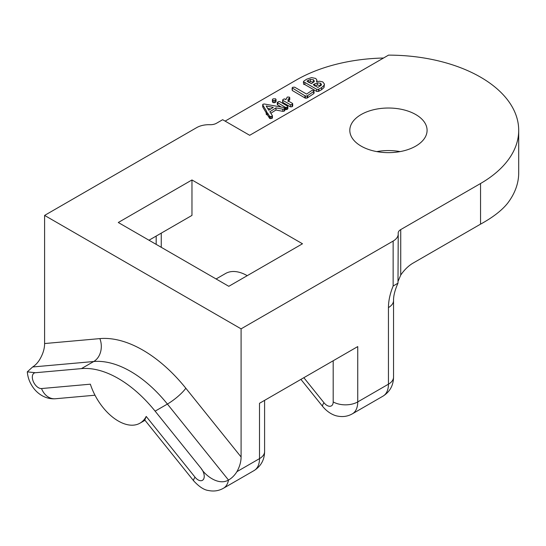 <?xml version="1.0" encoding="UTF-8"?>
<svg xmlns="http://www.w3.org/2000/svg" width="546" height="546" viewBox="0 0 546 546"><rect width="100%" height="100%" fill="white"/><g stroke="black" fill="none" stroke-linecap="round" stroke-linejoin="round"><path stroke-width="0.82" d="M393.14 241.066A17.37 10.026 0 0 0 398.225 233.975L397.986 283.142L393.14 286.043L393.14 241.066L241.086 328.849L241.086 456.982C241.086 461.732 239.701 466.625 236.93 471.662C234.616 475.382 231.804 478.18 228.494 480.057L167.404 404.06L155.125 411.152L201.174 468.441C204.661 474.733 218.066 486.097 228.494 480.057A26.051 15.042 -120 0 1 223.41 488.274L254.108 470.55A26.051 15.042 -120 0 0 259.507 458.626A17.37 10.026 0 0 0 264.592 451.535C264.476 459.821 260.981 466.154 254.108 470.55M241.086 456.982L185.824 388.233A121.567 70.188 -120 0 0 99.863 338.609A17.37 13.698 -95.1 0 1 93.721 361.52L32.63 366.98L27.3 371.853L35.388 372.727A8.681 5.016 -120 0 0 33.142 381.115A8.681 5.016 -120 0 0 41.53 388.547L90.363 384.186A43.421 25.068 -120 0 0 139.988 423.17A43.421 25.068 -120 0 0 146.205 416.427L195.031 477.177A8.681 5.016 -120 0 0 203.419 479.422A8.681 5.016 -120 0 0 201.174 468.441M35.388 372.727L81.443 368.611A104.204 60.162 -120 0 1 155.125 411.152M195.031 477.177A17.37 3.672 141.2 0 0 193.775 480.965L144.799 420.038L146.205 416.427M383.524 58.019A130.255 75.198 0 0 0 296.348 79.996L225.123 121.116M398.225 233.975A17.37 10.026 0 0 0 398.198 233.415A8.681 5.016 180 0 1 398.184 233.135A8.681 5.016 180 0 1 400.73 229.593L480.548 183.511A130.255 75.198 0 0 0 518.7 130.33A130.255 75.198 0 0 0 388.527 55.132L249.679 135.299L222.666 119.697L216.523 123.246A8.681 5.016 180 0 1 209.903 124.706A17.37 10.026 0 0 0 196.656 127.627L44.601 215.411L44.601 343.543C44.601 348.293 43.216 353.187 40.445 358.224C38.37 362.08 35.763 364.994 32.63 366.98M262.947 106.368L262.851 107.18L266.202 112.804M266.571 113.725L266.55 114.701L267.506 114.988L269.724 118.509L271.901 118.427L272.399 118.059L272.283 115.513L269.867 111.739L275.962 107.883L282.787 109.214L284.234 108.988L284.848 108.347L283.906 107.555L264.264 103.993L262.947 104.238L262.851 105.05L266.694 111.507L266.55 112.578L267.506 112.865L269.362 115.977L270.707 116.564L271.901 116.305L272.283 115.513M270.836 113.254L275.962 110.012L282.787 111.343L284.234 111.118L284.848 110.476L284.719 107.821M276.044 101.576L275.423 102.409L274.106 102.75L272.85 102.491L272.399 101.761L272.399 99.638L272.85 100.362L274.106 100.621L275.423 100.287L276.044 99.447L276.044 101.501M277.286 102.423L285.483 107.425L287.312 107.262L287.858 106.661L287.53 106.101L279.729 101.597L278.788 101.495L277.286 102.423L277.286 104.552L281.149 107.057M284.896 109.22L286.336 109.65L287.858 108.784L287.53 106.101M282.705 99.788L282.91 102.525L282.705 101.911L282.91 102.525L290.397 106.852L292.096 106.75L292.649 106.129L292.479 103.412L288.281 100.99L288.029 99.495L289.742 97.604L289.291 97.086L287.271 97.065L285.92 99.625L284.282 98.833L282.705 99.788L282.91 100.403L290.397 104.723L292.096 104.62L292.479 103.412M288.029 101.617L289.742 99.727L289.742 97.604M292.151 87.899L305.364 96.055L307.132 95.939L313.684 91.544L313.786 90.52L311.848 90.486L306.599 94.083L294.635 87.169L292.731 87.264L292.151 87.899L292.458 90.602L305.364 98.184L307.132 98.068L313.684 93.673L313.786 92.649M303.665 84.337L303.364 81.798L303.665 84.337L304.866 84.582L316.735 91.441L318.55 91.4L321.567 89.728L323.99 87.558L324.44 84.084L322.754 81.88L319.512 81.218L316.455 81.695L316.905 80.078L315.759 78.474L311.609 77.6L306.688 79.184L303.788 81.149L303.665 82.214L304.866 82.46L316.735 89.312L318.55 89.278L321.567 87.606L323.99 85.429L324.44 84.084M267.67 108.408L270.72 109.002M308.313 82.344L310.367 81.593L313.807 82.118M314.68 85.947L317.363 84.999L320.932 85.633M480.548 183.511L480.548 224.147C492.697 217.492 501.672 210.585 507.473 203.412A130.255 75.198 0 0 0 518.7 172.87L518.7 130.33M400.102 151.604A38.643 22.311 0 0 0 376.795 151.604M361.124 146.11A38.643 22.311 0 0 0 403.235 150.942A38.643 22.311 0 0 0 427.088 130.33A38.643 22.311 0 0 0 415.772 114.558A38.643 22.311 0 0 0 373.662 109.719A38.643 22.311 0 0 0 349.809 130.33A38.643 22.311 0 0 0 361.124 146.11M241.086 328.849L44.601 215.411M191.967 179.962L302.484 243.775L228.808 286.309L118.284 222.502L191.967 179.962L191.967 215.411L148.983 240.226M259.507 444.444L259.507 403.296L357.746 346.58L357.746 401.911L388.445 384.179A26.051 15.042 60 0 1 383.053 396.109C389.926 391.714 393.42 385.374 393.536 377.095A17.37 10.026 180 0 1 388.445 384.179L388.445 307.582A43.421 25.068 120 0 1 393.14 286.043M398.225 280.999L400.73 275.082A28.378 16.387 -60 0 1 413.008 263.145L480.548 224.147M247.222 275.675A43.421 25.068 -120 0 0 225.518 273.526L216.086 278.972M282.787 111.343L282.787 109.214M275.962 110.012L275.962 107.883M269.362 118.107L269.362 115.977M267.506 114.988L267.506 112.865M266.571 111.602L266.55 114.701M262.947 104.238L262.851 107.18M273.293 107.378L268.789 110.224L266.182 105.992L273.293 107.378M276.044 101.652L276.044 99.529L275.566 98.792L272.973 98.874L272.399 99.638M287.926 100.041L288.029 100.56M285.831 99.577L285.831 99.044L285.92 99.625M314.148 93.093L313.786 90.52M316.939 81.531L316.905 80.078M313.472 79.771L314.23 81.484L311.466 83.709L306.927 81.088L310.367 79.47L313.472 79.771L313.472 81.9M314.353 80.931L314.23 81.484M320.516 83.224L321.457 84.473L321.212 85.237L317.888 87.421L313.233 84.732L317.363 82.869L320.516 83.224L320.516 85.347M318.953 91.073L318.953 88.943M304.866 84.582L304.866 82.46M236.93 471.662L259.507 458.626L259.507 403.296M400.73 275.082L400.73 229.593M397.986 283.142C394.963 289.919 393.475 295.7 393.536 300.491A17.37 10.026 180 0 1 388.445 307.582M333.19 360.756L333.19 401.911A17.37 10.026 180 0 0 357.746 401.911A26.051 15.042 60 0 1 352.354 413.834L383.053 396.109M333.19 401.911A8.681 5.016 60 0 1 323.976 402.73L303.849 377.695M352.354 413.834C347.85 416.366 342.984 417.137 337.756 416.127C334.418 415.629 328.262 413.179 322.72 406.517A17.37 3.672 -38.8 0 1 323.976 402.73M161.261 247.318L161.261 233.135M41.53 388.547A17.37 13.698 84.9 0 0 55.358 398.757L94.99 395.215M185.824 388.233A17.37 3.672 -38.8 0 1 167.404 404.06A104.204 60.162 -120 0 0 93.721 361.52L81.443 368.611M99.863 338.609L44.601 343.543M284.234 111.118L284.234 108.988M271.901 118.427L271.901 116.305M270.707 118.687L270.707 116.564M269.724 118.509L269.724 116.38M275.423 102.409L275.423 100.287M274.106 102.75L274.106 100.621M272.85 102.491L272.85 100.362M272.399 101.761L272.399 99.747M287.312 109.384L287.312 107.262M286.336 109.65L286.336 107.528M285.483 109.555L285.483 107.425M277.743 105.085L277.743 102.962M289.284 100.252L289.284 98.13M292.096 106.75L292.096 104.62M290.397 106.852L290.397 104.723M313.684 93.673L313.684 91.544M307.705 97.686L307.705 95.557M307.132 98.068L307.132 95.939M305.364 98.184L305.364 96.055M305.125 97.987L305.125 95.857M304.914 97.795L304.914 95.666M292.151 90.029L292.151 88.138M323.99 87.558L323.99 85.429M321.567 89.728L321.567 87.606M318.55 91.4L318.55 89.278M316.735 91.441L316.735 89.312M310.367 81.593L310.367 79.47M308.313 81.886L308.313 80.214M317.363 84.999L317.363 82.869M314.68 85.565L314.68 83.825M314.148 85.258L314.148 84.166M193.775 480.965C199.249 486.855 204.19 490.042 208.599 490.526C213.882 491.605 218.816 490.854 223.41 488.274M144.997 420.283L139.988 423.17M264.592 451.535L264.592 400.361M393.536 300.491L393.536 377.095M322.72 406.517L300.914 379.388M55.358 398.757C44.349 399.522 35.872 392.383 31.921 385.667C29.266 381.463 27.73 376.856 27.3 371.853M156.176 244.383L156.176 236.077M284.896 108.108L284.896 110.237M272.42 115.848L272.42 117.977M266.202 112.135L266.202 114.264M262.701 104.62L262.701 106.743M287.865 106.566L287.865 108.688M292.704 103.76L292.704 105.883M282.657 100.014L282.657 102.143M292.137 88.022L292.137 90.151"/></g></svg>
